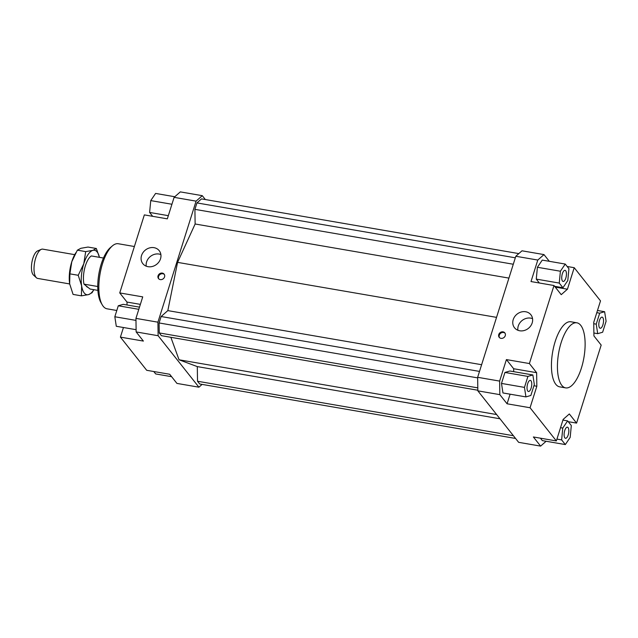 <?xml version="1.0" encoding="UTF-8"?>
<svg xmlns="http://www.w3.org/2000/svg" width="638" height="638" viewBox="0 0 638 638"><rect width="100%" height="100%" fill="white"/><g stroke="black" fill="none" stroke-linecap="round" stroke-linejoin="round"><path stroke-width="0.96" d="M97.893 290.386L90.046 289.03L83.993 284.141L97.758 286.51M69.67 283.942L37.714 278.431A14.857 5.782 -80.2 0 1 36.565 277.889A14.857 5.782 -80.2 0 1 36.406 277.745A14.857 5.782 -80.2 0 1 34.548 262.8A14.857 5.782 -80.2 0 1 41.303 249.346A14.857 5.782 -80.2 0 1 42.77 249.147L74.718 254.658M41.303 249.346L37.642 250.901A12.632 4.913 99.8 0 0 31.9 262.346A12.632 4.913 99.8 0 0 33.479 275.058A12.632 4.913 99.8 0 0 33.615 275.169M103.468 258.031L91.354 255.942A17.338 6.747 99.8 0 0 83.993 284.141M565.667 387.888L559.67 386.851A33.017 12.848 -80.2 0 1 555.818 384.323A33.017 12.848 -80.2 0 1 553.736 346.737A33.017 12.848 -80.2 0 1 570.89 321.775L576.888 322.812A33.017 12.848 -80.2 0 1 580.74 325.34A33.017 12.848 -80.2 0 1 582.821 362.926A33.017 12.848 -80.2 0 1 565.667 387.888A33.017 12.848 -80.2 0 1 561.815 385.36A33.017 12.848 -80.2 0 1 559.725 347.774A33.017 12.848 -80.2 0 1 576.888 322.812M154.029 247.672A10.455 9.099 141.6 0 1 159.221 250.686A10.455 9.099 141.6 0 1 159.029 261.811A10.455 9.099 141.6 0 1 148.032 266.684A10.455 9.099 141.6 0 1 142.832 263.669A10.455 9.099 141.6 0 1 143.024 252.544A10.455 9.099 141.6 0 1 154.029 247.672M160.888 254.562A10.455 9.099 -38.4 0 0 159.085 254.06A10.455 9.099 -38.4 0 0 146.23 266.174M525.696 311.759A10.455 9.099 141.6 0 1 530.896 314.773A10.455 9.099 141.6 0 1 530.704 325.898A10.455 9.099 141.6 0 1 519.707 330.771A10.455 9.099 141.6 0 1 514.507 327.757A10.455 9.099 141.6 0 1 514.699 316.631A10.455 9.099 141.6 0 1 525.696 311.759M532.563 318.649A10.455 9.099 -38.4 0 0 530.752 318.139A10.455 9.099 -38.4 0 0 517.904 330.261M162.339 273.104A3.581 3.11 141.6 0 1 164.118 274.133A3.581 3.11 141.6 0 1 164.046 277.937A3.581 3.11 141.6 0 1 160.29 279.603A3.581 3.11 141.6 0 1 158.511 278.575A3.581 3.11 141.6 0 1 158.575 274.771A3.581 3.11 141.6 0 1 162.339 273.104M164.341 274.468A3.581 3.11 -38.4 0 0 162.842 273.742A3.581 3.11 -38.4 0 0 159.221 275.217A3.581 3.11 -38.4 0 0 158.782 278.878M503.039 331.848A3.581 3.11 141.6 0 1 504.817 332.876A3.581 3.11 141.6 0 1 504.754 336.689A3.581 3.11 141.6 0 1 500.99 338.347A3.581 3.11 141.6 0 1 499.211 337.319A3.581 3.11 141.6 0 1 499.275 333.514A3.581 3.11 141.6 0 1 503.039 331.848M505.049 333.219A3.581 3.11 -38.4 0 0 503.541 332.486A3.581 3.11 -38.4 0 0 499.921 333.969A3.581 3.11 -38.4 0 0 499.482 337.622M531.015 380.814A5.638 2.193 -80.2 0 1 531.366 387.234A5.638 2.193 -80.2 0 1 528.439 391.493A5.638 2.193 -80.2 0 1 527.778 391.062A5.638 2.193 -80.2 0 1 527.419 384.642A5.638 2.193 -80.2 0 1 530.353 380.376A5.638 2.193 -80.2 0 1 531.015 380.814M565.818 278.08A5.638 2.193 -80.2 0 1 563.131 281.462A5.638 2.193 -80.2 0 1 562.365 273.718A5.638 2.193 -80.2 0 1 565.053 270.345A5.638 2.193 -80.2 0 1 565.818 278.08M599.553 327.82A5.638 2.193 -80.2 0 1 599.194 321.4A5.638 2.193 -80.2 0 1 602.128 317.134A5.638 2.193 -80.2 0 1 602.782 317.565A5.638 2.193 -80.2 0 1 603.141 323.992A5.638 2.193 -80.2 0 1 600.206 328.251A5.638 2.193 -80.2 0 1 599.553 327.82M564.742 430.554A5.638 2.193 -80.2 0 1 567.429 427.173A5.638 2.193 -80.2 0 1 568.203 434.917A5.638 2.193 -80.2 0 1 565.515 438.29A5.638 2.193 -80.2 0 1 564.742 430.554M116.794 310.491L107.064 308.816A33.017 12.848 -80.2 0 1 103.212 306.288A33.017 12.848 -80.2 0 1 102.247 304.844A33.017 12.848 -80.2 0 1 100.014 274.093A33.017 12.848 -80.2 0 1 112.416 245.861A33.017 12.848 -80.2 0 1 118.285 243.74L134.379 246.515M112.416 245.861L110.438 247.544A30.815 11.994 99.8 0 0 98.866 273.893A30.815 11.994 99.8 0 0 100.94 302.595L102.247 304.844M202.094 384.395L198.912 387.194L176.933 383.406L169.684 374.259L146.708 370.303L120.415 337.119L123.445 327.509M198.912 387.194L158.128 335.724L157.921 322.182L196.089 201.137L202.286 195.675L205.356 199.55M170.856 337.303L179.047 359.784L197.302 366.603L197.525 381.245L199.694 383.98L515.56 438.45M518.83 253.605L201.512 198.889L196.943 202.916L194.909 209.352L195.132 223.994L177.571 262.37L167.826 310.61L161.119 316.52L159.093 322.956L159.245 332.932L161.414 335.676L477.838 390.233M202.286 195.675L180.307 191.886L174.11 197.349L196.089 201.137M140.36 304.374L126.994 302.061L127.034 304.988M126.994 302.061L119.745 292.922L142.729 296.877L135.942 318.386L136.149 331.935L143.398 341.083L120.415 337.119M174.11 197.349L167.323 218.85L144.347 214.894L119.745 292.922M513.694 371.659L513.654 368.732L536.63 372.696L536.837 386.245L530.058 407.746L507.074 403.79L499.833 394.643L499.626 381.093L477.647 377.305L477.846 390.847L518.638 442.325L540.617 446.114L533.368 436.966L556.352 440.93L530.058 407.746M533.934 385.743L536.837 386.245M499.626 381.093L506.405 359.585L513.654 368.732M506.405 359.585L529.388 363.548L536.63 372.696M537.786 260.057L543.991 254.594L522.004 250.806L515.807 256.261L537.786 260.057L531.007 281.557L553.991 285.521L529.388 363.548M515.807 256.261L477.647 377.305M477.846 390.847L499.833 394.643M567.158 266.485L574.216 267.697L600.51 300.881L593.723 322.389L593.93 335.939L601.179 345.078L576.577 423.106L568.235 421.67M546.128 441.257L540.617 446.114M565.324 444.566L570.173 437.397L571.321 425.562L567.621 420.897L562.772 428.066L561.631 439.901L565.324 444.566L542.348 440.611L540.426 438.186M553.991 285.521L561.233 294.668L567.437 289.205L555.243 287.108M574.216 267.697L567.437 289.205M576.577 423.106L569.327 413.958L563.131 419.421L556.352 440.93M157.921 322.182L135.942 318.386M136.149 331.935L158.128 335.724M561.631 439.901L556.926 439.096M562.772 428.066L560.531 427.675M567.621 420.897L562.923 420.083M602.639 332.223L606.1 321.249L604.625 311.719L599.696 313.17L596.235 324.144L597.71 333.666L602.639 332.223M597.71 333.666L593.882 333.012M596.235 324.144L593.747 323.713M599.696 313.17L596.793 312.668M604.625 311.719L597.479 310.491M565.236 264.06L560.395 271.23L559.247 283.073L562.939 287.738L567.788 280.568L568.937 268.726L565.236 264.06L542.26 260.097L537.411 267.274L536.263 279.109L539.349 283.001M562.939 287.738L554.597 286.295M559.247 283.073L536.263 279.109M560.395 271.23L537.411 267.274M543.991 254.594L549.318 261.317M501.484 383.422L504.945 372.448L509.874 371.005L532.858 374.961L527.921 376.412L524.46 387.386L501.484 383.422L502.959 392.952L525.935 396.908L530.864 395.464L534.325 384.491L532.858 374.961M527.921 376.412L504.945 372.448M524.46 387.386L525.935 396.908M510.105 394.18L507.074 403.79M171.606 376.683L155.688 373.94L153.766 371.515M152.689 216.33L149.603 212.438L150.751 200.603L155.6 193.434L174.796 196.743M149.603 212.438L168.328 215.668M150.751 200.603L171.933 204.256M136.117 329.694L116.291 326.281L114.824 316.751L118.285 305.777L138.805 309.318M114.824 316.751L135.974 320.396M118.285 305.777L123.214 304.334L139.491 307.141M508.925 278.104L195.132 223.994M496.539 317.365L177.571 262.37M513.295 264.244L194.909 209.352M515.321 257.808L196.943 202.916M179.047 359.784L496.627 414.548M499.993 418.791L197.302 366.603M197.525 381.245L513.391 435.714M477.806 387.864L159.245 332.932M477.655 377.879L159.093 322.956M479.505 371.412L161.119 316.52M481.61 364.713L167.826 310.61M99.424 257.329A22.561 8.78 99.8 0 0 97.159 251.978A22.561 8.78 99.8 0 0 92.845 250.367A22.561 8.78 99.8 0 0 83.785 263.765A22.561 8.78 99.8 0 0 81.64 285.888A22.561 8.78 99.8 0 0 84.232 292.994A22.561 8.78 99.8 0 0 88.554 294.604L81.401 295.849L81.64 285.888L78.227 275.289L83.785 263.765L85.691 251.611L92.845 250.367L96.338 248.493L99.424 257.329M86.05 285.8A15.137 5.886 99.8 0 0 86.361 286.239A15.137 5.886 99.8 0 0 87.996 287.371M93.866 289.692L92.047 292.73L88.554 294.604A22.561 8.78 99.8 0 0 93.842 289.684M96.338 248.493L88.004 247.058L80.851 248.302L77.358 250.176L71.799 261.7A22.561 8.78 -80.2 0 1 74.989 254.171L75.747 252.855M71.799 261.7L69.893 273.854L69.654 283.814A22.561 8.78 -80.2 0 1 71.799 261.7M69.654 283.814L69.765 284.492A22.561 8.78 -80.2 0 1 69.765 284.484A22.561 8.78 -80.2 0 1 69.654 283.814L73.075 294.413L81.401 295.849M85.691 251.611L77.358 250.176M78.227 275.289L69.893 273.854M33.479 275.058L36.406 277.745"/></g></svg>
